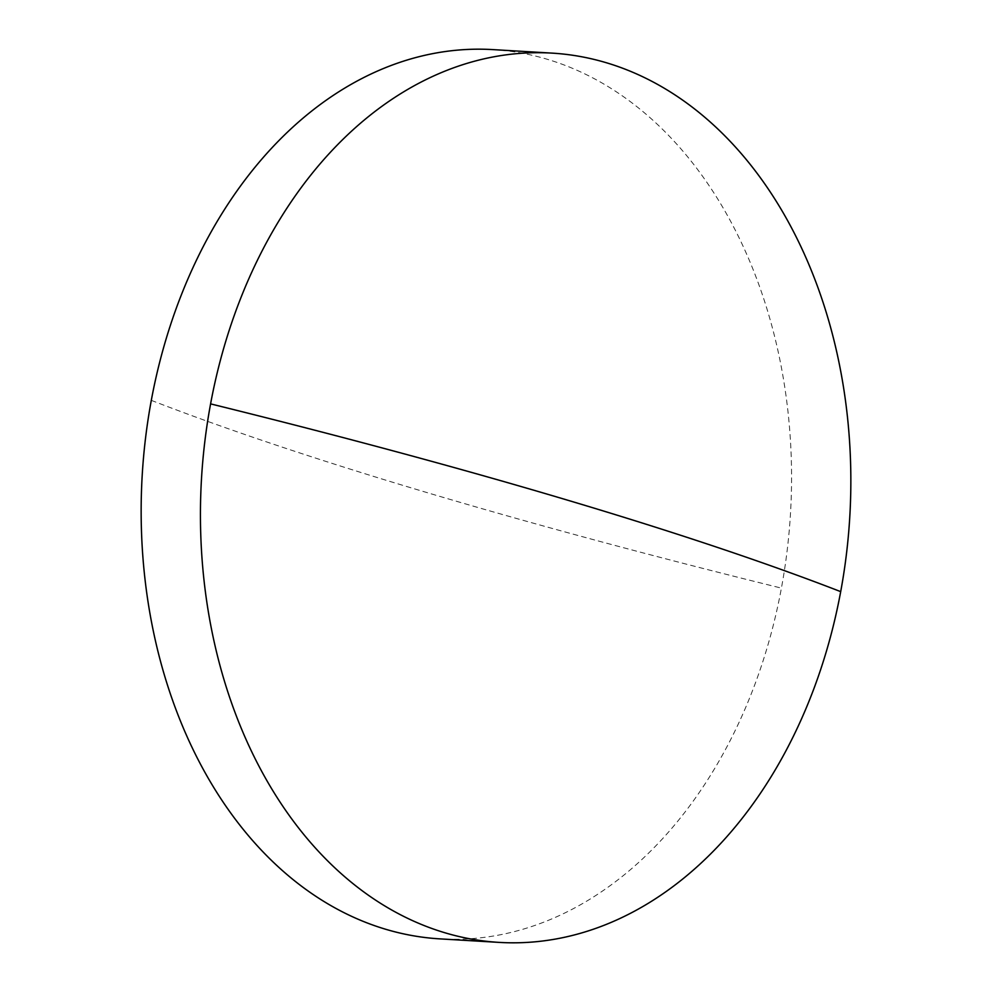 <?xml version="1.0" encoding="UTF-8"?>
<svg xmlns="http://www.w3.org/2000/svg" width="992" height="992" viewBox="0 0 992 992"><rect width="100%" height="100%" fill="white"/><g stroke="black" fill="none" stroke-linecap="round" stroke-linejoin="round"><path stroke-width="0.74" stroke-dasharray="4.96 3.72" d="M492.751 49.6A445.42 324.694 -86.6 0 1 546.989 59.198A445.42 324.694 -86.6 0 1 781.411 588.12A445.42 324.694 -86.6 0 1 439.964 938.878M151.305 400.359A1635.089 188.592 -169.5 0 0 781.411 588.12"/><path stroke-width="1.49" d="M499.249 942.4L439.964 938.878A445.42 324.694 -86.6 0 1 385.727 929.281A445.42 324.694 -86.6 0 1 151.305 400.359A445.42 324.694 -86.6 0 1 492.751 49.6L552.036 53.122A445.42 324.694 -86.6 0 1 606.273 62.719A445.42 324.694 -86.6 0 1 840.695 591.641A445.42 324.694 -86.6 0 1 499.249 942.4A445.42 324.694 -86.6 0 1 445.011 932.802A445.42 324.694 -86.6 0 1 210.589 403.88A445.42 324.694 -86.6 0 1 552.036 53.122M210.589 403.88A1635.089 188.592 10.5 0 1 840.695 591.641"/></g></svg>
